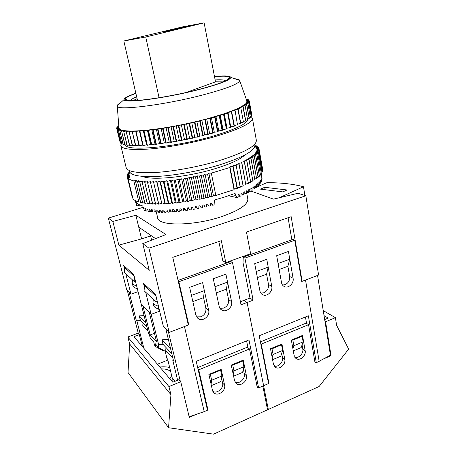 <?xml version="1.0" encoding="UTF-8"?>
<svg xmlns="http://www.w3.org/2000/svg" width="457" height="457" viewBox="0 0 457 457"><rect width="100%" height="100%" fill="white"/><g stroke="black" fill="none" stroke-linecap="round" stroke-linejoin="round"><path stroke-width="0.69" d="M244.906 258.085L243.233 257.142L292.886 239.417L294.754 240.245L244.906 258.085L253.127 300.175L247.1 302.488L268.305 409.443L267.299 408.495M188.181 324.35L188.775 324.887L178.858 281.729L232.504 262.524L241.033 304.819L247.1 302.488L244.004 300.363L247.1 302.488L263.615 385.714L268.579 383.549L259.222 335.741L308.361 315.793L316.313 362.732L330.445 355.243L317.552 275.434M271.772 286.419L266.762 259.313L254.709 263.689L256.211 271.549L268.208 267.134L266.762 259.313L254.709 263.689L259.913 290.932C260.33 292.863 261.37 294.182 263.032 294.896C267.254 296.81 272.898 291.32 271.772 286.419L268.493 284.46L266.58 274.2L257.371 277.627M284.768 286.745C288.864 288.401 294.119 283.06 293.097 278.313L288.43 251.441L276.679 255.709L278.079 263.5L289.778 259.193L288.43 251.441L276.679 255.709L281.529 282.712C281.946 284.734 283.026 286.076 284.768 286.745L283.266 285.876M294.754 240.245L301.751 281.501L305.527 280.05L319.186 361.481M314.85 361.687L316.313 362.732M253.127 300.175L249.985 298.073L243.027 262.701L243.233 257.142M268.493 284.46C268.83 288.298 267.259 291.08 263.78 292.8L260.821 293.131M282.5 285.042L285.025 284.682C288.424 282.997 289.972 280.255 289.669 276.451L287.887 266.277L279.164 269.521M292.897 348.668L293.857 345.721L292.851 340.094L302.157 336.215L303.134 341.819L301.152 347.594L293.297 350.913M305.453 316.969L306.55 323.39M272.183 357.574L273.08 354.449L272.001 348.782L281.541 344.807L282.586 350.456L280.838 356.186L272.589 359.682M292.286 339.7L292.851 340.094M301.586 335.826L302.157 336.215M303.134 341.819L293.857 345.721M271.458 348.371L272.001 348.782M280.992 344.401L281.541 344.807M282.586 350.456L273.08 354.449M274.12 365.96C278.119 367.594 283.546 362.184 282.489 357.648L281.695 353.375M294.839 357.311C298.724 358.648 303.739 353.41 302.78 349.034L302.066 344.944M315.73 362.315L315.01 362.63L308.561 324.67L306.133 323.122L260.421 341.859M324.687 319.586L328.257 318.112L324.047 315.621M268.453 382.915L268.807 382.76L261.255 344.127L308.561 324.67M268.345 382.36L268.807 382.76M324.841 358.345L331.039 355.649L330.445 355.243M323.236 310.606L335.421 317.689L325.578 321.762L324.978 321.402M268.305 409.443L319.077 386.542L348.662 349.142L336.603 325.293L335.421 317.689M325.578 321.762L331.039 355.649M273.457 364.235L275.605 367.428C279.513 370.027 285.956 364.372 284.785 359.408L281.935 344.007L270.498 348.765L273.457 364.235M302.511 335.444L305.167 350.725C306.236 355.535 300.215 361.047 296.382 358.734L294.114 355.437L291.349 340.088L302.511 335.444M260.793 343.767L261.255 344.127M159.813 367.011C163.595 366.594 166.891 366.782 169.701 367.571M173.329 379.127L171.632 380.864M171.643 375.505L169.861 378.79M235.087 382.183C239.268 384.434 245.575 378.71 244.318 373.849L243.353 369.165M221.491 378.088L222.588 383.075C223.97 388.13 217.104 394.025 212.848 391.392M139.328 334.638L138.037 333.17L127.84 337.02L168.941 386.582L180.726 381.704L178.938 379.676L172.78 382.212L133.941 336.678L139.328 334.638L142.384 346.572M197.664 367.577L247.357 347.211L249.505 348.965L198.755 369.839L207.838 409.323L207.324 409.546M258.108 387.422L257.337 387.759L249.505 348.965M207.078 408.472L207.838 409.323M196.561 414.236L189.312 417.395L180.726 381.704M262.838 386.056L267.556 409.786L213.545 434.15L168.57 427.735L128.011 372.461L129.674 344.03L170.941 394.659L168.57 427.735M127.84 337.02L129.674 344.03M168.941 386.582L170.941 394.659M246.432 375.751C247.808 381.029 240.456 386.948 236.452 383.737L234.584 380.801L231.242 365.109L243.21 360.127L246.432 375.751L244.318 373.849M208.878 374.42L212.442 390.232L214.122 392.991C218.149 396.602 226.095 390.541 224.587 385.057L221.148 369.313L208.878 374.42M198.007 369.067L198.755 369.839M161.452 368.93C165.817 368.873 168.907 369.793 170.712 371.695M156.363 212.197L157.642 217.692C157.648 226.284 193.619 226.192 221.851 216.538C239.331 210.386 247.991 204.542 247.825 199.018L247.774 198.744M261.261 174.014L262.118 179.001L261.741 177.03L261.918 180.584L261.792 180.972L261.215 179.293L261.524 181.618L261.324 182.017L260.838 180.035L260.65 180.344L260.644 183.097L260.119 181.109L259.873 181.429L260.119 183.783L259.759 184.211L259.199 182.217L258.891 182.549L259.102 184.919L258.668 185.353L258.068 183.36L257.697 183.697L257.879 186.079L257.365 186.525L256.731 184.525L256.297 184.868L256.451 187.261L255.857 187.718L255.183 185.713L254.698 186.062L254.817 188.467L254.149 188.93L253.441 186.919L252.892 187.273L252.984 189.689L252.241 190.152L251.499 188.135L250.887 188.495L250.956 190.917L250.139 191.386L249.356 189.364L248.694 189.724L248.734 192.157L247.848 192.626L247.031 190.598L246.317 190.957L246.329 193.402L245.375 193.871L244.524 191.831L243.758 192.191L243.741 194.642L242.724 195.105L241.839 193.06L241.022 193.42L240.988 195.87L239.908 196.333L238.994 194.282L238.131 194.636L238.074 197.093L236.932 197.55L235.041 193.42L225.198 196.864L214.402 200.006L214.099 204.896L212.676 205.262L211.585 203.137L210.477 203.411L210.323 205.85L208.883 206.193L207.781 204.062L206.655 204.319L206.501 206.747L205.044 207.072L203.936 204.93L202.805 205.176L202.645 207.587L201.189 207.889L200.069 205.741L198.938 205.964L198.784 208.369L197.321 208.649L196.202 206.49L195.07 206.695L194.922 209.089L193.465 209.34L192.34 207.175L191.215 207.364L191.077 209.74L189.632 209.969L188.513 207.792L187.393 207.958L187.267 210.323L185.839 210.523L184.719 208.341L183.623 208.483L183.503 210.831L182.097 211.008L180.989 208.815L179.909 208.94L179.807 211.271L178.43 211.42L177.327 209.215L176.271 209.317L176.185 211.637L174.842 211.751L173.757 209.546L172.729 209.626L172.66 211.922L171.358 212.014L170.284 209.797L169.284 209.854L169.239 212.134L167.982 212.197L166.925 209.974L165.965 210.009L165.942 212.271L164.726 212.305L163.692 210.071L162.766 210.089L162.772 212.328L161.607 212.334L160.596 210.1L159.716 210.089L159.744 212.316L158.636 212.288L157.648 210.049L156.814 210.02L156.865 212.219L155.82 212.168L154.854 209.923L154.072 209.872L154.152 212.054L153.169 211.974L152.232 209.729L151.495 209.654L151.61 211.82L150.696 211.711L149.782 209.46L149.102 209.369L149.245 211.511L148.399 211.374L147.52 209.123L146.891 209.009L147.063 211.134L146.286 210.974L145.44 208.718L144.869 208.586L145.075 210.688L144.372 210.506L142.744 205.987C139.254 204.97 136.974 203.639 135.895 201.994L136.752 205.947L136.289 204.736M261.952 177.859L261.638 176.134M244.906 154.957C240.399 159.35 230.545 163.897 215.35 168.604C187.753 177.122 151.787 180.726 142.578 176.408M129.194 170.495L129.365 171.198C130.542 175.477 140.145 177.202 158.162 176.379C175.734 175.322 199.281 170.987 218.429 165.24C242.741 157.522 254.903 150.839 254.92 145.2L254.869 144.92M214.504 76.662C224.181 75.788 229.243 76.119 229.688 77.661C229.134 80.243 218.589 84.231 198.058 89.629C164.674 98.266 123.961 103.379 125.281 99.283C125.281 97.901 128.817 95.947 135.889 93.434M136.66 96.781C132.781 98.381 130.713 99.677 130.456 100.677M137.089 98.655L132.907 100.683M135.849 93.257C128.149 95.936 124.247 98.015 124.133 99.5C122.493 103.75 164.246 98.546 198.544 89.663C219.657 84.111 230.419 80.026 230.831 77.404C230.237 75.816 224.781 75.519 214.476 76.508M120.659 102.676C118.409 103.916 117.266 104.956 117.238 105.807L117.243 105.904C115.41 111.022 163.497 105.293 202.965 94.919C227.02 88.481 239.268 83.694 239.697 80.546L239.679 80.449C239.428 79.547 237.794 78.987 234.767 78.758M229.123 78.678L228.511 78.701M139.362 145.754L136.032 131.502L135.723 131.519L139.054 145.766L142.715 145.018L143.207 145.583L146.56 144.8L147.348 145.303L150.667 144.475L151.747 144.909L155.02 144.046L155.991 144.452L159.584 143.515L160.818 143.852L164.326 142.887L166.239 143.092L169.227 142.156L171.392 142.281L174.237 141.333L176.213 141.459L179.338 140.425L181.538 140.476L184.479 139.436L186.89 139.408L189.632 138.374L192.677 138.174L194.762 137.243L197.538 137.071L199.829 136.055L202.754 135.809L204.799 134.815L208.272 134.392L209.632 133.535L212.802 133.158L209.894 118.529L206.707 118.94L224.244 113.764L237.394 108.766L245.083 104.447L246.74 102.659L246.849 100.946M231.562 111.788L229.808 111.822M125.452 144.949C126.338 151.598 173.797 147.514 211.751 136.512C235.629 129.428 247.665 123.601 247.871 119.049L247.854 118.94M121.488 143.315L120.808 145.515C121.836 149.176 131.742 150.313 150.524 148.919C168.867 147.343 193.602 142.687 213.767 136.969C239.331 129.365 252.207 123.127 252.39 118.266L251.161 116.489M120.871 145.766L126.109 167.422C127.292 171.723 137.226 173.403 155.911 172.466C174.146 171.289 198.618 166.765 218.515 160.847C243.718 152.918 256.337 146.114 256.371 140.448L256.32 140.168M144.338 284.22L144.235 285.425L156.02 296.142M134.238 276.331L124.378 267.368L124.464 266.26M145.663 292.206L151.136 314.347L141.304 304.505L133.832 274.726L123.693 265.563L124.527 268.842M125.755 273.652L130.982 294.171L138.077 291.652M143.212 207.284L108.338 218.115L112.839 221.445L118.866 245.135L149.262 270.338L142.767 243.598L148.925 248.157L169.181 332.405L163.417 326.635L155.597 294.399L143.504 283.466L144.389 287.059M159.67 311.183L151.136 314.347L158.608 344.561L157.865 343.755L158.847 347.72L155.203 343.71L155.968 346.783L154.54 345.195L153.775 342.133L150.279 338.277L149.313 334.433L148.622 333.679L141.304 304.505L143.001 306.201L150.193 334.93L156.608 341.91L149.319 312.531L151.136 314.347L159.67 311.183M223.267 81.854L215.493 81.78M186.216 92.457L215.51 81.86L204.119 22.85L182.977 26.786L123.847 40.987L137.506 100.46M251.544 114.747L249.299 101.043L247.026 101.877L249.219 101.814L251.653 115.541L249.219 101.814M251.122 115.718L251.653 115.541M250.322 116.758L251.241 116.404L248.774 102.659L246.095 103.516L247.945 103.579L250.356 117.5L247.945 103.579M249.145 117.855L250.356 117.5M247.585 119.014L249.259 118.489L246.74 104.567L243.701 105.441L245.152 105.624L247.551 119.734L245.152 105.624M245.649 120.231L247.551 119.734M243.341 121.493L245.757 120.837L243.187 106.744L239.856 107.606L240.845 107.921L243.45 122.093L240.845 107.921M240.668 122.802L243.244 122.196M237.646 124.138L240.776 123.39L238.143 109.143L234.59 109.971L235.081 110.411L237.486 124.841L235.081 110.411M234.281 125.504L237.486 124.841M234.098 126.206L234.39 126.092L231.682 111.708L227.997 112.473L227.957 113.033L230.705 127.48L230.728 126.857L234.098 126.206L231.385 111.816M212.802 133.158L214.299 132.227L217.555 131.787L218.772 130.896L222.091 130.394L223.022 129.548L226.375 128.994L227.015 128.2L230.705 127.48M135.82 145.817L132.21 131.645L135.54 145.817L138.917 145.177M132.61 145.772L129.023 131.667L132.359 145.766L135.403 145.235M129.742 145.617L126.183 131.593L129.52 145.6L132.222 145.177M127.229 145.366L123.704 131.41L127.035 145.337L129.377 145.006M125.081 145.006L121.596 131.136L124.921 144.972L126.892 144.732M123.304 144.555L119.86 130.765L123.173 144.515L124.772 144.355M121.899 144.006L118.506 130.302L121.802 143.961L123.019 143.875M120.871 143.378L117.523 129.754L120.808 143.321L121.642 143.298M120.22 142.67L116.923 129.125L120.185 142.607L120.637 142.63M118.929 127.606L116.689 128.423L120.008 141.876M246.272 99.295L246.1 98.809M247.58 99.826L247.386 99.238L246.289 99.352M247.477 99.272L246.42 99.717M248.545 100.391L248.368 99.752L246.489 99.923M248.437 99.803L246.683 100.477M249.162 101.048L249.014 100.357L246.7 100.523M249.048 100.409L246.951 101.168L249.299 101.043M251.744 114.678L249.305 101.106L251.744 114.673M249.196 101.877L246.74 102.659L248.774 102.659M251.19 116.484L248.717 102.728M247.86 103.659L245.083 104.447L246.74 104.567M249.145 118.586L246.62 104.653M245.003 105.716L241.959 106.498L243.187 106.744M245.58 120.939L243.004 106.841M240.633 108.018L237.394 108.766L238.143 109.143M240.542 123.499L237.903 109.246M234.812 110.514L231.453 111.211L231.682 111.708M230.385 127.594L227.637 113.142L227.957 113.033M227.637 113.142L224.244 113.764L223.936 114.376L226.718 128.88M226.375 128.994L223.587 114.49L223.936 114.376M223.587 114.49L220.211 115.061L219.628 115.73L222.456 130.279M222.091 130.394L219.263 115.838L219.628 115.73M219.263 115.838L215.927 116.364L215.076 117.078L217.938 131.673M217.555 131.787L214.687 117.186L215.076 117.078M214.687 117.186L211.414 117.66L210.294 118.414L213.202 133.044M209.894 118.529L210.294 118.414M208.272 134.392L205.324 119.734L201.834 120.197L206.707 118.94L205.324 119.734M207.855 134.501L204.907 119.843M203.182 135.706L200.2 121.025L196.83 121.419L201.834 120.197L200.2 121.025M202.754 135.809L199.766 121.134M197.972 136.969L194.95 122.276L191.729 122.596L196.83 121.419L194.95 122.276M197.538 137.071L194.511 122.379M192.677 138.174L189.615 123.481L186.565 123.727L191.729 122.596L189.615 123.481M192.237 138.271L189.169 123.579M187.33 139.316L184.234 124.63L181.372 124.801L186.565 123.727L184.234 124.63M186.89 139.408L183.788 124.721M181.977 140.39L178.847 125.709L176.196 125.801L181.372 124.801L178.847 125.709M181.538 140.476L178.401 125.795M176.653 141.379L173.489 126.72L171.067 126.732L176.196 125.801L173.489 126.72M176.213 141.459L173.049 126.8M171.392 142.281L168.199 127.652L166.028 127.589L171.067 126.732L168.199 127.652M170.964 142.35L167.765 127.72M166.239 143.092L163.012 128.491L161.104 128.354L166.028 127.589L163.012 128.491M165.817 143.155L162.589 128.56M161.224 143.801L157.973 129.245L156.334 129.028L161.104 128.354L157.973 129.245M160.818 143.852L157.562 129.302M156.38 144.406L153.106 129.902L151.753 129.611L156.334 129.028L153.106 129.902M155.991 144.452L152.718 129.948M151.747 144.909L148.451 130.456L147.388 130.096L151.753 129.611L148.451 130.456M151.37 144.943L148.079 130.496M147.348 145.303L144.041 130.908L143.264 130.479L147.388 130.096L144.041 130.908M146.994 145.332L143.687 130.942M143.207 145.583L139.888 131.256L139.408 130.765L143.264 130.479L139.888 131.256M142.881 145.6L139.556 131.285M135.723 131.519L135.843 130.948L139.408 130.765L136.032 131.502M132.21 131.645L132.587 131.028L135.843 130.948L132.484 131.639M129.023 131.667L129.657 131.01L132.587 131.028L129.274 131.673M126.183 131.593L127.069 130.891L129.657 131.01L126.406 131.605M123.704 131.41L124.824 130.679L127.069 130.891L123.898 131.433M121.596 131.136L122.944 130.371L124.824 130.679L121.756 131.159M119.86 130.765L121.419 129.977L122.944 130.371L119.991 130.799M118.506 130.302L120.265 129.497L121.419 129.977L118.603 130.342M117.523 129.754L119.471 128.937L120.265 129.497L117.592 129.805M116.923 129.125L119.037 128.303L119.471 128.937L116.958 129.182M118.946 127.863L119.037 128.303L116.695 128.486M116.946 128.331L116.821 127.652L118.877 126.943M118.929 127.594L116.798 127.72M117.398 127.452L117.312 126.818L118.826 126.321M118.866 126.835L117.26 126.886M118.197 126.526L118.066 125.995L118.78 125.726M118.803 125.995L118.066 125.995M126.966 99.826L126.241 100.117M142.715 145.018L139.408 130.765M146.56 144.8L143.264 130.479M150.667 144.475L147.388 130.096M155.02 144.046L151.753 129.611M159.584 143.515L156.334 129.028M164.326 142.887L161.104 128.354M169.227 142.156L166.028 127.589M174.237 141.333L171.067 126.732M179.338 140.425L176.196 125.801M184.479 139.436L181.372 124.801M189.632 138.374L186.565 123.727M194.762 137.243L191.729 122.596M199.829 136.055L196.83 121.419M204.799 134.815L201.834 120.197M209.632 133.535L206.707 118.94M214.299 132.227L211.414 117.66M218.772 130.896L215.927 116.364M223.022 129.548L220.211 115.061M227.015 128.2L224.244 113.764M230.728 126.857L227.997 112.473M225.507 80.872C224.661 79.872 221.199 79.552 215.133 79.912M123.847 40.987L145.732 36.994L159.076 97.747M145.732 36.994L204.119 22.85M170.621 30.545L188.158 26.112L163.452 31.87L170.621 30.545M180.606 28.134L180.526 27.757M236.932 197.55L228.5 195.773M238.097 196.059L239.908 196.333M241.005 194.911L242.724 195.105M243.747 193.734L245.375 193.871M246.323 192.546L247.848 192.626M248.722 191.352L250.139 191.386M250.933 190.152L252.241 190.152M252.955 188.952L254.149 188.93M254.783 187.758L255.857 187.718M256.411 186.582L257.365 186.525M257.828 185.416L258.668 185.353M259.045 184.28L259.759 184.211M260.056 183.16L260.644 183.097M260.856 182.075L261.324 182.017M261.444 181.023L261.792 180.972M140.139 205.079L136.752 205.947M146.04 210.317L145.075 210.688M148.131 210.694L147.063 211.134M150.41 211.008L149.245 211.511M152.867 211.243L151.61 211.82M155.489 211.397L154.152 212.054M158.276 211.477L156.865 212.219M161.218 211.477L159.744 212.316M164.303 211.385L162.772 212.328M167.513 211.214L165.942 212.271M170.838 210.945L169.239 212.134M174.266 210.586L172.66 211.922M177.779 210.123L176.185 211.637M181.36 209.546L179.807 211.271M184.976 208.843L183.503 210.831M188.61 207.986L187.267 210.323M192.083 207.215L191.077 209.74M195.436 206.633L194.922 209.089M207.592 204.102L208.883 206.193M210.911 203.308L212.676 205.262M237.28 188.478L232.864 166.422L237.126 188.541L237.257 187.667L240.199 187.301L236.132 165.183L240.199 187.301M207.575 174.088L211.962 196.493L207.575 174.088L208.843 173.163L211.317 173.129L229.757 167.536L234.058 189.706L234.218 188.855L237.126 188.541M238.937 164.052L243.101 186.05L239.074 163.994L235.943 164.497L236.132 165.183M240.193 186.462L243.101 186.05M241.707 162.863L245.832 184.794L241.839 162.806L238.708 163.349L239.074 163.994M243.095 185.222L245.832 184.794M244.295 161.675L248.38 183.537L244.421 161.618L241.296 162.206L241.839 162.806M245.82 183.971L248.38 183.537M246.689 160.498L250.733 182.28L246.803 160.441L243.701 161.064L244.421 161.618M248.362 182.72L250.733 182.28M248.882 159.333L252.887 181.035L248.985 159.276L245.917 159.933L246.803 160.441M250.704 181.475L252.887 181.035M250.87 158.185L254.84 179.801L250.967 158.128L247.94 158.819L248.985 159.276M252.852 180.229L254.84 179.801M252.652 157.059L256.583 178.584L252.732 157.002L249.762 157.716L250.967 158.128M254.795 178.995L256.583 178.584M254.212 155.951L258.114 177.39L254.286 155.9L251.379 156.642L252.732 157.002M256.526 177.779L258.114 177.39M255.56 154.877L259.427 176.219L255.623 154.826L252.79 155.591L254.286 155.9M258.045 176.585L259.427 176.219M256.691 153.832L260.524 175.077L256.743 153.78L253.989 154.563L255.623 154.826M259.348 175.408L260.524 175.077M257.605 152.821L261.41 173.968L257.639 152.775L254.977 153.575L256.743 153.78M260.439 174.26L261.41 173.968M258.296 151.85L262.072 172.9L258.325 151.804L255.76 152.615L257.639 152.775M261.307 173.14L262.072 172.9M258.771 150.919L262.524 171.866L258.788 150.873L256.331 151.695L258.325 151.804M261.958 172.055L262.524 171.866M259.028 150.033L262.764 170.878L259.033 149.987L256.691 150.816L258.788 150.873M262.398 171.004L262.764 170.878M259.073 149.188L262.786 169.93L259.073 149.148L256.84 149.976L259.033 149.987M254.812 146.469L257.2 146.297L255.446 147.085L257.937 146.908L256.091 147.731L258.513 147.605L256.537 148.434L258.896 148.354L259.045 149.148M258.536 147.64L258.668 148.359M257.965 146.943L258.091 147.628M257.2 146.297L257.314 146.954M254.932 145.8L256.188 145.68L256.354 146.337M254.897 145.086L255.2 145.777M129.56 171.838L128.703 172.14L128.851 172.757M129.891 172.409L128.023 173.037L128.149 173.723M127.994 173.083L129.879 173.112L127.497 173.951L127.634 174.66M127.474 173.997L129.48 173.98L127.172 174.831L127.326 175.574M127.16 174.877L129.28 174.814L127.046 175.682L127.223 176.459M127.046 175.722L129.274 175.614L127.132 176.499L132.216 197.018M132.444 197.898L127.429 177.27L132.421 197.852L132.758 197.875M138.894 202.108L133.804 180.915C130.942 180.172 128.983 179.201 127.937 178.002L132.953 198.686C134.032 200.057 136.009 201.2 138.894 202.108L140.436 201.845M140.705 202.611L135.523 181.303L140.613 202.582L142.447 202.291M142.727 203.045L137.528 181.646L142.624 203.022L144.658 202.662M144.949 203.416L139.739 181.926L144.835 203.399L147.063 202.965M147.36 203.713L142.144 182.137L147.24 203.702L149.656 203.188M149.965 203.942L144.743 182.28L149.833 203.931L152.432 203.336M152.747 204.096L147.525 182.354L152.604 204.09L155.374 203.411M155.7 204.17L150.484 182.36L155.551 204.17L158.482 203.405M158.819 204.176L153.609 182.292L158.665 204.176L161.681 203.336L161.921 204.108L157.054 182.137L161.921 204.108M162.086 204.102L164.903 203.228L165.325 203.959L160.481 181.92L165.325 203.959M165.497 203.948L168.25 203.045L168.856 203.731L164.04 181.629L168.856 203.731M169.033 203.719L171.712 202.788L172.5 203.428L167.719 181.269L172.5 203.428M172.683 203.411L175.282 202.451L176.248 203.051L171.501 180.835L176.248 203.051M176.436 203.028L178.938 202.051L180.081 202.594L175.368 180.332L180.081 202.594M180.269 202.571L182.669 201.571L183.982 202.068L179.31 179.767L183.982 202.068M184.177 202.04L186.462 201.023L187.947 201.468L183.308 179.127L187.947 201.468M188.141 201.434L190.301 200.412L191.946 200.794L187.347 178.43L191.946 200.794M192.14 200.76L194.168 199.726L195.967 200.057L191.409 177.67L195.967 200.057M196.167 200.017L198.047 198.984L200 199.252L195.482 176.853L200 199.252M200.195 199.212L201.925 198.178L204.016 198.389L199.543 175.979L204.016 198.389M204.216 198.349L205.787 197.321L208.009 197.47L203.382 175.105L208.009 197.47M208.209 197.424L209.614 196.401L211.962 196.493M212.157 196.447L213.396 195.442L215.853 195.47L211.317 173.129M128.703 172.14L129.748 172.186M127.143 176.533L129.48 176.379L127.429 177.27M127.452 177.305L129.885 177.099L127.937 178.002M133.804 180.915L136.677 180.418L135.523 181.303M135.615 181.32L138.528 180.778L137.528 181.646M137.631 181.663L140.573 181.075L139.739 181.926M139.853 181.937L142.812 181.309L142.144 182.137M142.27 182.149L145.24 181.475L144.743 182.28M144.875 182.286L147.851 181.578L147.525 182.354M147.668 182.36L150.627 181.612L150.484 182.36M150.633 182.354L153.569 181.572L153.609 182.292M153.769 182.286L156.665 181.469L156.888 182.149M157.054 182.137L159.904 181.292L160.31 181.932M160.481 181.92L163.275 181.046L163.863 181.646M164.04 181.629L166.759 180.732L167.536 181.286M167.719 181.269L170.352 180.349L171.312 180.858M171.501 180.835L174.043 179.898L175.174 180.361M175.368 180.332L177.802 179.384L179.115 179.795M179.31 179.767L181.629 178.801L183.108 179.161M183.308 179.127L185.502 178.161L187.147 178.464M187.347 178.43L189.409 177.459L191.209 177.71M191.409 177.67L193.328 176.699L195.282 176.893M195.482 176.853L197.247 175.888L199.343 176.025M199.543 175.979L201.149 175.025L203.382 175.105M203.582 175.06L205.022 174.111L207.375 174.14M229.757 167.536L229.934 166.771L232.864 166.422M233.024 166.365L233.019 165.64L235.983 165.24M259.073 149.148L256.794 149.182L258.908 148.388M254.835 146.377L256.24 145.703M234.058 189.706L215.853 195.47M208.843 173.163L213.396 195.442M205.022 174.111L209.614 196.401M201.149 175.025L205.787 197.321M197.247 175.888L201.925 198.178M193.328 176.699L198.047 198.984M189.409 177.459L194.168 199.726M185.502 178.161L190.301 200.412M181.629 178.801L186.462 201.023M177.802 179.384L182.669 201.571M174.043 179.898L178.938 202.051M170.352 180.349L175.282 202.451M166.759 180.732L171.712 202.788M163.275 181.046L168.25 203.045M159.904 181.292L164.903 203.228M156.665 181.469L161.681 203.336M233.019 165.64L237.257 187.667M229.934 166.771L234.218 188.855M264.694 187.301L287.087 189.975L282.797 191.9L260.45 189.141L264.694 187.301L265.129 189.724M256.446 187.181L266.928 182.674C281.312 182.669 293.497 184.028 303.482 186.747L279.187 197.772M254.789 187.896L255.137 187.747M303.482 186.747L304.888 195.47M250.807 191.003L273.486 199.132L298.033 193.265L305.836 195.773L318.598 275.034L302.128 281.358L291.172 216.698L246.466 232.047L250.63 253.744L225.792 262.604L221.302 240.685L172.769 257.348L188.341 325.053L169.181 332.405M142.767 243.598L165.965 234.561L135.866 215.287L138.745 227.146L155.54 238.617M112.839 221.445L135.866 215.287M118.866 245.135L141.596 238.874L138.745 227.146M268.208 267.134L266.58 274.2M289.778 259.193L287.887 266.277M227.552 282.1L214.973 286.728L213.276 278.741L225.912 274.149L227.552 282.1L226.438 289.132L228.597 299.552C229.008 303.454 227.397 306.304 223.759 308.092L219.908 308.298M216.287 292.903L226.438 289.132M204.359 290.635L191.443 295.388L189.632 287.327L202.605 282.615L204.359 290.635L203.548 297.644L205.856 308.155L208.672 310.406L202.605 282.615L189.632 287.327L195.916 315.256L198.515 318.872C203.051 321.802 210.146 315.861 208.672 310.406M192.848 301.62L203.548 297.644M291.857 239.782L288.093 217.755M301.689 281.118L302.128 281.358M218.834 241.536L222.799 260.787L225.792 262.604M148.925 248.157L305.836 195.773M108.338 218.115L126.743 289.932L130.982 294.171M240.411 301.734L249.985 298.073M150.621 235.921L141.596 238.874M134.478 277.308L134.141 281.466L124.264 272.258L124.63 267.596M134.141 281.466L135.518 281.438M153.015 302.34L153.004 302.517C153.084 303.876 154.9 305.11 158.442 306.219C158.316 308.081 158.596 309.2 159.276 309.572M157.357 301.66L155.866 301.711L144.081 290.732L144.509 285.671M155.866 301.711L156.265 297.147M147.994 331.176L142.784 325.533L143.007 322.899M146.988 327.161L140.939 320.683L136.883 320.883L143.886 348.337M172.877 358.105L165.725 350.37L165.988 347.503M173.306 359.882L172.706 359.927L173.534 360.83L165.857 329.08L168.347 331.565L180.298 381.218M172.706 359.927L177.613 380.218M247.968 347.708L246.586 340.871M211.391 385.577L220.868 381.566L221.874 375.968L220.611 370.193L210.369 374.46L211.671 380.258L221.874 375.968M233.601 376.18L242.627 372.358L243.907 366.708L242.724 360.979L232.739 365.137L233.961 370.89L243.907 366.708M257.08 386.496L258.622 387.89L248.968 339.905L196.224 361.321L207.478 410.197L204.205 411.626L184.457 326.544L188.775 324.887M189.164 416.767L204.205 411.626M258.622 387.89L263.615 385.714M231.59 301.694C232.921 306.933 226.426 312.708 221.982 310.194C220.503 309.418 219.566 308.161 219.16 306.418L213.276 278.741L225.912 274.149L231.59 301.694L228.597 299.552M157.454 364.246L167.873 360.087M211.065 384.126L211.671 380.258M209.906 373.992L210.369 374.46M220.131 369.736L220.611 370.193M140.939 320.683L140.31 320.014L139.259 315.856L144.098 315.638M136.883 320.883L136.26 320.208L140.31 320.014M136.26 320.208L129.142 292.337L127.337 290.526L138.345 333.519M145.92 322.905L139.259 315.856M233.23 374.437L233.961 370.89M232.247 364.692L232.739 365.137M242.216 360.539L242.724 360.979M171.821 353.747L162.978 344.281L158.608 344.561M232.504 262.524L230.876 261.558L178.076 280.409M178.858 281.729L178.276 281.272M196.55 316.895L200.943 316.81C204.673 314.982 206.313 312.097 205.856 308.155M162.978 344.281L161.875 339.779L170.701 349.114M154.472 333.302L150.193 334.93M161.875 339.779L168.347 339.38M175.151 381.235L172.209 377.825L167.645 359.156L166.925 358.357L165.183 351.262M167.999 352.833L158.847 347.72M163.229 350.165L162.532 350.439L155.968 346.783M293.097 278.313L289.669 276.451M302.78 349.034L305.167 350.725M282.489 357.648L284.785 359.408M222.588 383.075L224.587 385.057M136.637 285.899C133.752 285.002 132.273 284.026 132.21 282.969L132.222 282.832M231.705 194.659L235.989 195.487M137.546 203.662L136.323 203.976M263.032 294.896L261.501 293.92M274.628 366.634L275.605 367.428M295.393 357.991L296.382 358.734M235.538 382.869L236.452 383.737M213.265 392.089L214.122 392.991M137.414 288.995C134.284 287.236 133.198 288.15 132.21 282.969L132.456 279.901M246.609 192.563L247.825 199.018M254.92 145.2L254.738 144.195M129.491 100.637L125.281 99.283M230.831 77.404L239.679 80.449M239.697 80.546L247.026 101.443M252.39 118.266L256.371 140.448M117.243 105.904L118.957 127.966M124.133 99.5L117.238 105.807M226.735 80.261L229.688 77.661M135.295 200.6L135.992 203.496M150.433 235.127L151.627 240.142M159.145 309.498C154.066 306.893 154.083 307.715 153.004 302.517L153.278 299.306M220.457 309.029L221.982 310.194M197.036 317.604L198.515 318.872"/></g></svg>
